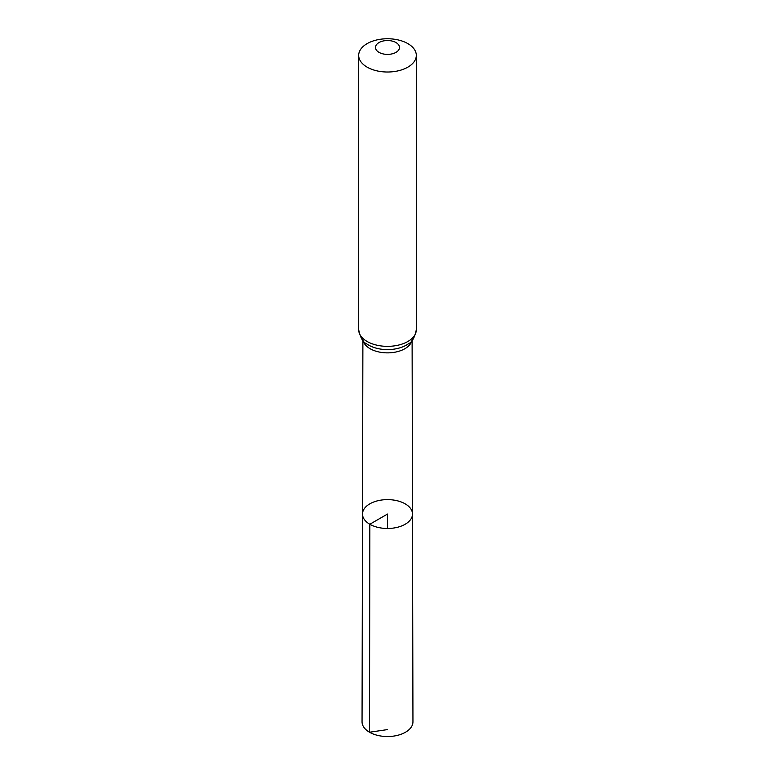 <?xml version="1.0" encoding="UTF-8"?>
<svg xmlns="http://www.w3.org/2000/svg" width="775" height="775" viewBox="0 0 775 775"><rect width="100%" height="100%" fill="white"/><g stroke="black" fill="none" stroke-linecap="round" stroke-linejoin="round"><path stroke-width="1.16" d="M369.83 524.258A24.994 14.425 0 0 0 397.081 527.378A24.994 14.425 0 0 0 412.494 514.038A24.994 14.425 0 0 0 387.5 499.623A24.994 14.425 0 0 0 362.506 514.038A24.994 14.425 0 0 0 369.83 524.258A24.994 14.425 0 0 0 397.081 527.378A24.994 14.425 0 0 0 412.494 514.038L412.949 721.825A25.449 14.696 0 0 1 397.255 735.407A25.449 14.696 0 0 1 369.51 732.23A25.449 14.696 0 0 1 362.051 721.825L362.506 514.038A24.994 14.425 0 0 0 369.83 524.258M379.014 52.361A12.003 6.927 180 0 1 384.39 40.765A12.003 6.927 180 0 1 399.096 49.251A12.003 6.927 180 0 1 379.014 52.361M367.127 67.144A28.811 16.633 180 0 1 358.689 55.383A28.811 16.633 180 0 1 387.5 38.75A28.811 16.633 180 0 1 416.311 55.383A28.811 16.633 180 0 1 398.524 70.748A28.811 16.633 180 0 1 367.127 67.144M387.5 528.482L387.5 514.058L369.83 524.258L369.51 732.23L387.5 729.595M411.845 340.729A24.606 14.202 180 0 1 395.231 352.15A24.606 14.202 180 0 1 370.101 348.711A24.606 14.202 180 0 1 363.155 340.729M367.127 341.484A28.811 16.633 180 0 1 358.689 329.724C360.317 337.726 363.068 342.492 366.943 344.022A26.708 15.422 180 0 0 368.619 345.088A26.708 15.422 180 0 0 408.057 344.022C411.932 342.492 414.683 337.726 416.311 329.724A28.811 16.633 180 0 1 398.524 345.088A28.811 16.633 180 0 1 367.127 341.484M362.894 340.428L362.506 514.038M412.106 340.428L412.494 514.038M358.689 55.383L358.689 329.724M416.311 55.383L416.311 329.724"/></g></svg>
